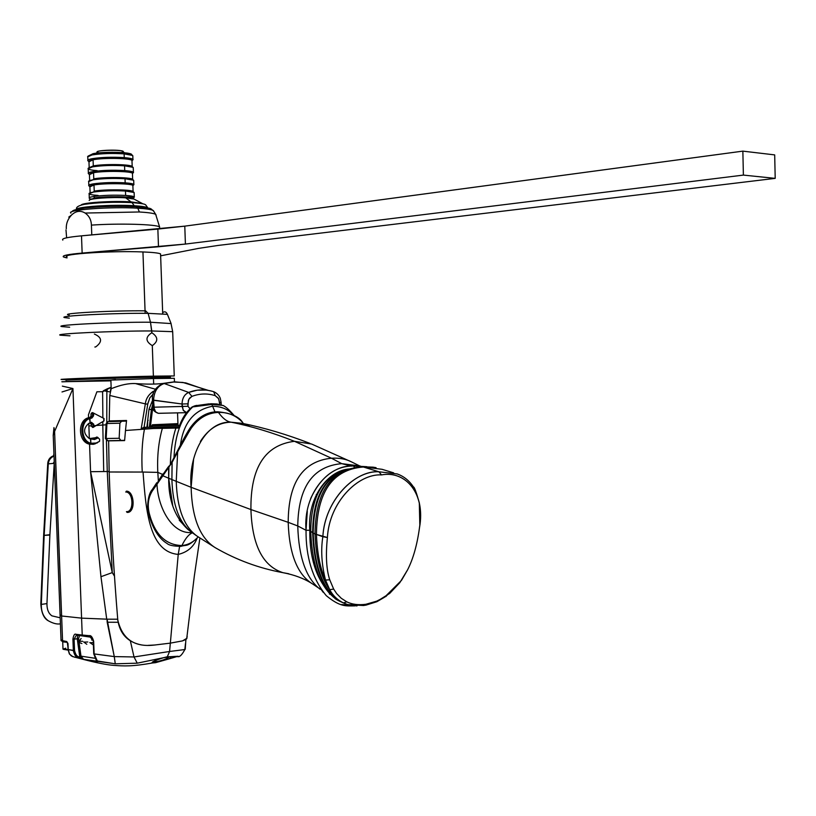 <?xml version="1.0" encoding="UTF-8"?>
<svg xmlns="http://www.w3.org/2000/svg" width="816" height="816" viewBox="0 0 816 816"><rect width="100%" height="100%" fill="white"/><g stroke="black" fill="none" stroke-linecap="round" stroke-linejoin="round"><path stroke-width="1.22" d="M322.85 536.704L316.445 534.439C317.169 553.319 320.188 568.528 325.513 580.054C321.616 564.478 320.729 550.025 322.85 536.704C324.901 500.065 354.542 470.404 378.899 471.781L363.334 466.987C332.52 469.537 316.894 492.028 316.445 534.439L327.4 537.53C329.276 502.126 358.234 473.443 381.531 474.902C405.154 470.393 425.309 492.895 419.679 526.177L419.485 527.768C417.119 544.935 413.151 558.95 407.592 569.833L399.779 582.726L389.701 593.405L377.992 600.78L365.894 604.279C358.336 605.248 351.961 604.432 346.759 601.81L341.282 598.301L336.661 593.589L333.652 589.07L329.735 579.788C326.349 569.599 325.574 555.512 327.4 537.53L322.85 536.704C320.729 550.025 321.616 564.478 325.513 580.054C320.188 568.528 317.169 553.319 316.445 534.439L315.027 533.939C316.037 558.807 320.933 577.381 329.715 589.693L325.513 580.054L329.735 579.788L325.513 580.054L329.715 589.693C320.933 577.381 316.037 558.807 315.027 533.939L316.445 534.439C316.894 492.028 332.52 469.537 363.334 466.987L378.899 471.781L397.086 473.912L378.899 471.781L381.531 474.902L378.899 471.781C355.266 469.955 324.625 500.239 322.85 536.704M382.072 469.312L361.927 466.762C331.133 469.271 315.506 491.66 315.027 533.939L313.191 533.093C314.721 570.425 324.799 593.701 343.424 602.932C337.324 599.903 332.755 595.486 329.715 589.693L333.652 589.07L329.715 589.693C332.755 595.486 337.324 599.903 343.424 602.932C324.799 593.701 314.721 570.425 313.191 533.093L315.027 533.939C315.506 491.66 331.133 469.271 361.927 466.762L382.072 469.312L393.638 472.852M411.968 485.693L413.049 487.448M361.927 466.762L373.055 467.16L361.09 466.834M340.384 472.556C322.198 481.083 313.028 501.187 312.865 532.858L313.191 533.093C313.619 495.139 326.624 473.555 352.216 468.343C326.624 473.555 313.619 495.139 313.191 533.093L312.865 532.858C314.456 573.352 326.084 597.281 347.769 604.646L364.65 605.339L365.894 604.279L363.508 605.523L366.19 605.064L376.88 601.708L384.377 597.322M357.01 605.921L347.555 604.625C325.859 597.241 314.231 573.271 312.661 532.695L310.723 531.247C311.865 561.051 318.434 582.063 330.439 594.272C318.434 582.063 311.865 561.051 310.723 531.247L312.661 532.695C312.844 500.932 322.126 480.869 340.496 472.495M336.988 599.454L338.15 600.137L336.988 599.454M343.036 471.291C321.82 477.809 311.049 497.801 310.723 531.247L309.815 530.645M215.006 411.947L212.629 406.246C194.228 409.683 183.488 422.657 180.397 445.189C183.488 422.657 194.228 409.683 212.629 406.246L215.006 411.947M223.237 405.623L216.923 403.971L210.844 403.757L211.813 404.43L210.844 403.757L192.729 406.909L211.813 404.43L223.054 405.44L211.813 404.43L212.629 406.246C221.626 406.429 228.541 409.408 233.386 415.201C228.541 409.408 221.626 406.429 212.629 406.246L211.813 404.43L192.729 406.909C181.325 417.598 175.073 434.602 173.971 457.919C175.073 434.602 181.325 417.598 192.729 406.909L192.362 406.909C187.078 410.866 182.611 417.914 178.969 428.043L175.879 428.084C172.553 438.294 170.717 450.289 170.371 464.069C170.717 450.289 172.553 438.294 175.879 428.084L162.374 428.267C158.549 441.793 157.029 456.491 157.814 472.382L158.314 480.389L157.814 472.382L162.496 474.351L157.814 472.382L143.055 472.056C145.931 512.448 149.787 551.881 178.225 554.401C187.476 552.228 193.769 546.822 197.115 538.193C193.769 546.822 187.476 552.228 178.225 554.401L179.612 546.455L178.225 554.401L170.35 643.13L182.498 640.897L186.946 638.265M109.16 471.995C110.956 523.117 113.832 572.465 117.79 620.038C122.339 639.224 134.671 647.547 154.775 645.007L170.35 643.13L178.225 554.401C149.787 551.881 145.931 512.448 143.055 472.056L157.814 472.382C157.029 456.491 158.549 441.793 162.374 428.267L141.199 428.839L145.34 403.879L109.783 395.474L109.201 420.934L126.551 420.495L125.491 430.491L144.432 429.155C142.117 441.609 141.392 455.909 142.239 472.046C141.392 455.909 142.117 441.609 144.432 429.155L125.491 430.491L124.613 440.589L108.63 440.864L109.16 471.995L142.239 472.046M385.713 596.659L401.411 580.451L384.642 597.149L375.115 601.953L365.894 604.279C358.336 605.248 351.961 604.432 346.759 601.81L343.424 602.932L346.759 601.81L341.282 598.301L336.661 593.589L333.652 589.07L329.735 579.788C326.349 569.599 325.574 555.512 327.4 537.53C329.338 502.115 358.02 473.566 381.531 474.902C405.858 470.281 425.728 493.915 419.485 527.768L419.536 527.422M407.5 570.017L401.707 580.023M343.424 602.932L347.84 604.615L363.508 605.523M117.79 620.038C119.962 634.124 128 642.437 141.882 644.997M148.084 645.364L154.775 645.007M182.498 640.897L186.201 639.305L187.221 636.725M178.99 427.054C181.815 418.741 186.099 412.121 191.842 407.184L192.362 406.909C187.078 410.866 182.611 417.914 178.969 428.043L178.99 427.054L178.969 428.043L153.459 428.502L154.795 427.207L145.819 427.339L144.514 428.747L153.459 428.502L144.432 429.155L153.459 428.502L154.795 427.207L163.741 427.084L162.374 428.267L163.741 427.084L177.245 426.931L175.879 428.084L177.245 426.931L179.041 426.911L149.338 427.176M150.338 427.135L179.102 426.737M152.51 400.401L149.002 409.224L146.89 427.237L144.055 427.36L147.859 403.441L149.807 397.892L153.306 393.832L149.807 397.892L147.737 404.195L145.34 403.879C145.921 398.84 148.512 394.689 153.102 391.425M162.945 383.459C155.836 384.295 146.717 384.336 135.599 383.591L155.438 389.232L135.599 383.591C128.918 383.153 120.778 384.856 111.19 388.702L109.783 395.474L145.34 403.879L141.199 428.839L144.055 427.36L147.737 404.195L145.34 403.879C146.033 398.106 149.104 393.73 154.55 390.752M194.84 405.838L209.09 403.849L192.739 406.705L196.432 405.389M210.844 403.757L192.137 406.949L194.636 405.899M144.514 428.747L145.819 427.339L143.749 427.38L141.199 428.839L144.514 428.747M419.485 527.768C417.119 544.935 413.151 558.95 407.592 569.833M336.967 599.821C318.515 585.184 309.458 562 309.805 530.257L306.031 530.288C305.816 557.185 312.548 578.962 326.237 595.629C340.272 607.216 345.974 605.921 354.889 605.88L355.052 605.86M310.672 498.515C320.841 476.901 335.05 466.058 353.308 465.977L355.072 467.68L353.308 465.977C328.981 464.508 303.001 493.333 306.031 530.288L297.758 525.963C298.676 557.308 306.133 578.401 320.117 589.244C306.133 578.401 298.676 557.308 297.758 525.963L288.201 522.332C289.211 553.972 297.33 574.505 312.569 583.94C297.33 574.505 289.211 553.972 288.201 522.332L297.758 525.963L306.031 530.288L309.805 530.257C307.142 497.923 327.726 470.077 349.758 468.935M329.378 594.028L330.531 594.374L329.378 594.028M352.216 605.594L341.598 604.544M323.269 592.385L319.964 587.887M341.731 463.651L359.152 465.865L341.731 463.651L351.594 466.12L341.731 463.651C312.987 466.191 298.33 486.968 297.758 525.963C298.33 486.968 312.987 466.191 341.731 463.651L331.459 458.215L341.731 463.651M359.009 467.048L356.551 465.028L359.009 467.048M351.502 461.887C346.004 459.02 339.323 457.796 331.459 458.215C302.756 461.193 288.344 482.572 288.201 522.332C288.344 482.572 302.756 461.193 331.459 458.215L294.474 441.313C264.925 444.975 250.41 467.721 250.93 509.561L288.201 522.332L250.93 509.561C252.134 545.088 262.772 566.12 282.866 572.659L288.782 573.76L282.866 572.659C262.772 566.12 252.134 545.088 250.93 509.561C250.41 467.721 264.925 444.975 294.474 441.313L331.459 458.215C339.323 457.796 346.004 459.02 351.502 461.887L359.581 465.885M353.308 465.977L366.853 466.711M306.031 530.288L307.295 511.367M335.325 474.698L335.111 473.953L335.325 474.698M311.59 444.026L294.474 441.313L311.59 444.026L351.472 461.876M317.169 494.802L316.271 494.516L317.169 494.802M309.968 443.394C287.079 434.52 264.557 427.849 242.393 423.361L231.142 422.198C251.45 426.248 272.564 432.623 294.474 441.313C272.564 432.623 251.45 426.248 231.142 422.198C205.52 420.699 188.159 455.705 191.117 487.305L250.93 509.561L191.117 487.305C191.974 517.895 199.971 537.999 215.108 547.607C199.971 537.999 191.974 517.895 191.117 487.305L193.576 459.347M242.74 422.555C236.099 415.456 228.011 412.08 218.453 412.427C222.727 418.424 226.95 421.678 231.142 422.198L242.403 423.392L249.472 426.278M200.379 441.456C208.478 428.818 218.729 422.402 231.142 422.198C226.95 421.678 222.727 418.424 218.453 412.427C207.723 412.804 198.727 417.965 191.444 427.89L190.006 428.084L191.444 427.89C185.232 437.539 180.632 445.567 177.643 451.982L176.246 481.338L171.901 479.563L172.145 461.234L168.637 467.558L168.688 478.227L162.466 475.626L168.688 478.227L168.963 466.058L168.637 467.558L162.466 475.626L162.792 474.025L162.466 475.626L152.235 491.079L152.459 489.202L152.235 491.079C148.135 497.801 147.217 505.522 149.481 514.223L148.665 514.009L149.481 514.223C147.217 505.522 148.135 497.801 152.235 491.079L168.208 468.119L168.545 466.589L168.208 468.119L172.064 462.397L177.643 451.982C180.632 445.567 185.232 437.539 191.444 427.89C198.727 417.965 207.723 412.804 218.453 412.427L217.25 411.784L218.453 412.427C227.011 412.1 234.457 414.814 240.812 420.577M190.006 428.084C186.15 433.867 180.112 445.709 180.295 445.393L177.286 451.268L177.908 451.279L190.505 429.124M171.921 461.601L169.585 465.834M177.205 451.421L172.135 461.234L172.829 460.999M176.246 481.338L191.117 487.305L176.246 481.338C177.072 508.49 184.028 526.769 197.105 536.153C184.028 526.769 177.072 508.49 176.246 481.338L177.643 451.982L172.064 462.397L171.901 479.563C172.727 505.512 179.336 523.097 191.75 532.307C179.336 523.097 172.727 505.512 171.901 479.563L176.246 481.338M215.291 547.709L197.105 536.153M168.178 467.058L163.465 473.759M162.404 474.545L157.916 481.756M172.768 505.92L168.688 478.227L171.901 479.563L168.688 478.227C168.443 500.075 174.797 517.099 187.762 529.298L190.526 531.4M156.784 482.715L152.531 489.151M149.481 514.223C155.03 534.643 165.852 545.078 181.927 545.547C185.324 538.478 188.822 534.235 192.423 532.807C188.822 534.235 185.324 538.478 181.927 545.547C188.119 544.935 193.545 542.059 198.196 536.918C193.545 542.059 188.119 544.935 181.927 545.547C165.852 545.078 155.03 534.643 149.481 514.223M191.964 532.471C172.921 534.664 157.886 508.766 156.958 483.735C157.896 508.776 172.91 534.664 191.974 532.471M187.966 529.462L179.234 520.169M181.285 546.23L181.927 545.547M109.14 471.485L107.263 471.505L112.261 572.608L114.444 576.086L112.261 572.608L107.263 471.505L90.576 471.699L112.261 572.608L100.96 576.708L106.723 619.181L81.58 618.14L72.94 388.549L54.59 431.46L61.618 615.988L81.58 618.14L72.94 388.549L54.59 431.46L61.618 615.988L60.088 615.407L61.618 615.988L62.567 641.009L61.037 640.356L66.728 641.529L67.993 643.681L68.218 649.567L73.348 650.566L72.91 639.152C73.603 635.144 74.613 633.532 75.949 634.297L82.222 635.042L81.58 618.14L107.069 619.171L114.271 656.594L94.136 653.922L93.656 641.213C92.402 637.041 90.943 635.195 89.281 635.684L82.222 635.042L81.58 618.14L61.618 615.988L62.567 641.009L63.342 641.896M62.23 381.827L153.469 378.553L153.673 384.081L153.469 378.553L174.338 378.298L174.461 381.817M110.395 391.007L111.139 387.304L110.874 380.042L115.464 379.573L110.874 380.042L111.139 387.304L102.602 391.721L96.89 391.792L88.454 414.783L88.567 417.721C77.234 420.23 78.061 442.18 89.556 444.19L90.576 471.699L100.96 576.708L112.261 572.608L90.576 471.699L108.977 471.485M164.098 424.238L164.128 424.952L164.098 424.238M117.718 619.211L106.723 619.181L100.96 576.708L90.576 471.699L89.556 444.19L93.605 444.271L99.552 441.334L94.768 444.006L89.556 444.19C78.061 442.18 77.234 420.23 88.567 417.721L89.933 417.455L91.035 416.058L90.964 413.998L92.871 412.743L104.06 418.526L104.02 420.934L102.857 421.576L102.806 425.034L106.08 424.81L102.806 425.034L102.857 421.576L96.166 425.493L102.806 425.034L103.714 471.546L102.806 425.034L96.166 425.493L93.269 427.319L91.361 426.166L91.3 424.31L89.76 423.004L88.781 423.351L88.873 425.993L91.351 425.819L88.873 425.993L89.342 438.569L97.777 437.407L99.623 439.283L99.552 441.334M173.369 424.534L173.349 423.953L173.369 424.534M111.19 388.702L111.139 387.304L107.416 388.742L106.865 391.343L110.16 391.976L106.865 391.343L106.784 422.168L106.865 391.343L103.499 390.721L102.602 391.721L102.887 417.935L102.602 391.721L96.89 391.792L88.454 414.783L88.567 417.721L89.933 417.455M106.447 440.456L107.263 471.505L106.447 440.456M53.234 435.469L60.088 615.407L61.516 614.907L55.427 455.093M106.865 391.343L107.416 388.742L103.499 390.721L106.865 391.343M93.463 427.186L92.953 424.238L91.3 424.31L89.872 422.984L88.781 423.351C83.008 428.553 83.201 433.633 89.342 438.569C83.201 433.633 83.008 428.553 88.781 423.351L89.342 438.569L92.749 438.916L96.961 437.029M66.157 380.358C58.466 380.113 116.719 378.002 150.909 377.298L150.96 378.614L150.909 377.298L170.371 377.227M110.905 380.858L61.843 381.755L153.469 378.553M93.809 413.263L93.473 415.966L91.82 418.067L89.944 418.486C79.958 421.229 80.692 440.966 90.862 443.272L90.719 438.937L94.564 439.518L98.216 437.845L94.564 439.518L90.433 438.886L90.862 443.272C80.692 440.966 79.958 421.229 89.944 418.486L90.117 422.739L91.412 422.26L93.728 424.228L91.29 422.923L92.953 424.238L91.3 424.31L91.361 426.166L93.004 426.095L91.361 426.166L92.789 427.492L104.02 420.934M90.229 422.984L91.147 422.943M95.89 438.335L97.614 437.284L92.728 438.916M97.777 437.407L96.686 437.039M90.168 422.974L89.495 423.086L90.117 422.739L89.434 417.843C78.917 420.842 79.682 441.385 90.392 443.955L90.862 443.272L90.392 443.955L93.034 444.363L90.392 443.955C79.682 441.385 78.917 420.842 89.434 417.843L91.382 417.394L92.718 415.987L91.423 417.394L89.964 417.455L91.035 416.058L92.718 415.987L92.647 413.936L90.964 413.998L91.035 416.058L93.473 415.966L91.82 418.067L91.382 417.394M104.06 418.526L92.871 412.743L92.035 412.61L90.964 413.998L92.647 413.936L93.034 412.835M103.785 418.384L103.795 421.056L103.785 418.384M91.259 422.923L91.412 422.26L93.728 424.228L93.779 425.697L96.053 425.564L93.779 425.697L94.217 426.707M90.862 443.272L97.267 442.955L90.862 443.272M53.958 454.451L53.836 455.695L53.958 454.451M53.183 435.591L54.59 431.46L54.019 427.798L54.59 431.46L53.203 435.489M62.342 386.131L72.94 388.549L62.016 391.966M185.11 649.179L185.456 643.651L184.855 649.536L169.585 651.484L184.855 649.536C181.907 655.013 179.612 657.257 177.98 656.268L168.555 659.022C171.095 657.818 171.513 657.053 169.81 656.737L179.173 656.656M170.33 643.13L169.585 651.484L134.018 656.962L137.241 663.184L163.628 657.696C154.622 660.491 150.97 662.235 152.684 662.939L168.555 659.022C171.095 657.818 171.513 657.053 169.81 656.737L177.929 656.258M82.742 635.899L76.561 635.185L75.949 634.297L82.222 635.042L82.997 635.95M89.791 636.551L82.834 635.929L82.222 635.042L89.281 635.684L89.964 636.582M76.673 635.195L89.842 636.572L93.656 641.213C92.402 637.041 90.943 635.195 89.281 635.684L90.025 636.572C91.321 636.184 92.473 637.673 93.483 641.039L93.952 653.738M96.115 659.899L93.738 653.81L93.269 641.141M74.868 657.176L78.428 657.757C76.102 657.512 74.409 655.115 73.348 650.566L72.91 639.152L78.571 638.734L80.988 656.156L83.518 659.318L79.897 657.176L79.682 656.258L80.988 656.156L94.778 658.226L80.988 656.156L83.518 659.318L115.27 663.806L114.271 656.594L94.136 653.922L97.318 660.97L115.27 663.806L137.241 663.184L163.628 657.696C154.622 660.491 150.97 662.235 152.684 662.939L168.555 659.022L155.54 662.684L155.938 661.786L152.796 661.796L155.938 661.786L155.54 662.684L152.684 662.939C132.11 666.58 124.216 666.182 113.087 665.315C106.539 664.775 96.849 662.867 84.028 659.583L73.868 656.921L83.518 659.318L97.665 661.501L97.002 660.827M166.862 656.88L163.628 657.696L167.3 656.809L169.585 651.484L170.289 643.559M152.735 661.807L152.021 662.592C154.632 660.695 158.498 659.073 163.618 657.716L169.81 656.737L167.3 656.809L169.585 651.484L134.018 656.962L130.366 640.948L134.018 656.962L114.271 656.594L115.27 663.806L137.241 663.184L134.018 656.962L114.271 656.594L107.182 622.241L118.014 622.271L107.182 622.241L107.069 619.171M185.232 649.281L185.885 639.56M169.677 656.788L166.994 656.911M169.381 656.809C167.015 658.818 162.537 660.481 155.938 661.786C162.537 660.481 167.015 658.818 169.381 656.809M155.887 660.358L155.938 661.786L155.887 660.358M62.465 639.805L61.037 640.356L60.098 615.621M67.238 642.365L63.179 641.876L62.567 641.009L66.728 641.529L67.983 643.528M61.037 640.58L63.179 641.876L67.33 642.396L68.218 649.414M75.113 657.359L71.298 655.921L69.248 653.555L68.034 649.485L67.81 643.63M72.971 656.747L69.442 654.055L68.034 649.516M76.724 635.205L75.949 634.297C74.613 633.532 73.603 635.144 72.91 639.152L74.103 639.142L74.542 650.556L73.348 650.566C74.409 655.115 76.102 657.512 78.428 657.757L79.111 656.9C77.02 656.676 75.5 654.565 74.542 650.556L68.218 649.567L69.584 654.116L72.869 656.717M74.103 639.142L76.378 635.205L74.103 639.142L77.265 638.826L77.734 635.327L77.265 638.826L79.897 657.176L79.223 658.043L83.518 659.318L79.111 656.9L78.428 657.757L79.223 658.043L79.897 657.176L79.111 656.9C77.02 656.676 75.5 654.565 74.542 650.556L74.103 639.142M97.665 661.501L96.594 660.511L97.665 661.501M79.682 656.258L77.265 638.826L78.571 638.734L79.438 635.837L78.571 638.734L80.988 656.156L79.682 656.258M79.325 635.511L91.494 637.286L79.325 635.511M79.223 641.305L82.651 641.284L79.223 641.305M80.386 640.815L78.979 641.141L81.141 638.551M84.201 642.1L87.791 641.998L84.201 642.1M90.576 642.702L93.32 642.641L90.576 642.702M91.627 639.958L93.146 640.213M63.577 649.393L68.075 650.087L63.036 649.189M65.77 648.2L62.995 649.148L68.044 649.648L62.985 648.955L62.72 641.804M150.929 377.859C176.46 376.798 176.348 376.502 150.583 376.972L151.623 376.196L150.583 376.972C113.475 377.726 52.214 380.042 68.35 380.052M125.725 492.007C133.487 491.732 134.232 512.438 126.439 511.652C134.232 512.438 133.487 491.732 125.725 492.007M128.398 512.234C135.874 510.643 133.926 490.783 126.337 491.161C134.732 490.855 135.548 513.254 127.112 512.397L126.439 511.652M177.949 424.34L152.867 425.442L179.602 425.401L152.408 425.799L151.898 427.115M150.858 427.125L152.408 424.759L177.929 423.637M152.765 407.449L150.317 427.268L152.388 409.53L148.971 409.489L151.409 409.428L149.328 427.288L151.409 409.428L152.653 404.603L151.409 409.428L152.388 409.53L152.765 407.449M147.512 427.227L147.778 419.71M186.527 412.672L158.284 413.304L155.55 411.825L153.816 407.215L152.755 407.235L182.131 406.46L183.488 410.652L186.558 412.631L183.161 410.152L182.05 404.012L187.853 403.828L187.945 406.276L189.669 408.347L190.526 408.306L189.669 408.347L187.945 406.276L182.131 406.46L182.05 404.012L153.561 400.126L153.816 407.215L187.945 406.276L188.363 400.411L189.618 398.116L191.933 396.372L188.904 399.187L187.853 403.828L182.05 404.012C182.223 398.249 184.436 394.383 188.68 392.425L164.2 383.52L162.67 383.591L164.2 383.52C157.621 385.835 154.071 391.364 153.561 400.126L154.316 409.754L155.958 412.223L158.284 413.304C154.51 411.978 152.663 409.958 152.755 407.235L152.5 400.156L153.561 400.126C154.071 391.364 157.621 385.835 164.2 383.52L188.68 392.425L197.125 390.201L205.867 390.058M158.794 413.324L186.548 412.641M189.649 409.142L189.669 408.347L189.649 409.142M213.874 391.762C217.107 393.312 219.259 395.536 220.33 398.432L221.136 402.676L219.698 402.727L219.759 404.399L218.698 398.8L215.23 395.648C207.458 393.22 199.696 393.455 191.933 396.372C199.696 393.455 207.458 393.22 215.23 395.648L218.372 398.228L219.698 402.727L221.136 402.665L221.207 404.746M162.721 383.561L162.721 383.561C155.081 387.569 151.674 393.098 152.5 400.146L182.05 404.012C182.223 398.249 184.436 394.383 188.68 392.425L191.933 396.372L188.68 392.425C196.37 389.467 204.245 389.079 212.303 391.292L212.282 391.292M208.366 390.405L182.896 382.439L173.573 382.041L164.2 383.52L173.573 382.041L182.896 382.439L207.743 390.242M213.71 391.711L215.23 395.648L213.71 391.711L212.303 391.292L213.71 391.711M107.753 440.711L106.172 438.508L119.156 438.274L120.962 440.487L124.634 440.303L120.758 440.487L119.156 438.274L119.911 423.198L119.156 438.274L106.172 438.508L107.753 440.711M126.511 420.883L108.14 421.576L126.49 421.056L121.564 421.26L119.911 423.198L106.151 423.555L106.927 423.504L107.998 421.597L106.927 423.504L106.172 438.508L105.386 438.549L106.172 438.508L106.927 423.504L119.911 423.198L121.564 421.26L108.14 421.576L118.126 421.168M147.696 420.342L148.206 420.332M120.86 440.497L107.539 440.722M176.888 424.381L176.868 423.677M40.82 603.789C41.412 612.785 43.88 618.446 48.246 620.752C43.462 617.171 41.147 611.725 41.31 604.411L46.961 603.595L41.31 604.411C41.147 611.725 43.462 617.171 48.246 620.752C53.162 623.485 57.222 624.495 60.415 623.801M43.676 534.439L44.166 535.378L49.898 534.704L46.94 603.973C46.961 609.613 48.634 613.581 51.938 615.856L60.18 617.794M40.831 603.412L41.31 604.411L40.831 603.412L43.666 534.786M54.274 462.784L49.878 535.051L44.166 535.378L48.277 463.845L54.091 463.335L48.277 463.845C48.756 460.091 50.674 457.49 54.019 456.032C50.674 457.49 48.756 460.091 48.277 463.845L47.777 462.958L48.277 463.845L44.166 535.378L41.31 604.411L44.166 535.378L43.687 534.429L47.756 463.284M53.846 455.685L53.846 455.685C50.337 456.827 48.317 459.255 47.777 462.958M53.57 462.764L54.233 461.713M172.706 332.163L174.257 375.952L153.388 376.156L152.296 345.627C158.396 341.323 158.243 337.028 151.827 332.734L151.766 330.959L172.686 331.673L151.766 330.959L150.491 322.238L171.105 323.575L150.491 322.238L148.114 313.344L167.413 314.354L148.114 313.344L150.491 322.238L151.827 332.734C145.217 337.079 145.37 341.374 152.296 345.627L153.388 376.156C116.606 376.89 53.836 379.195 62.138 379.481M84.946 379.236L72.716 379.471M64.872 379.532C44.197 379.593 111.894 376.992 153.388 376.156M60.466 335.203C52.112 333.805 114.913 330.837 151.766 330.959C114.913 330.837 52.112 333.805 60.466 335.203L69.982 335.825M61.72 326.563C53.122 324.992 114.434 321.963 150.491 322.238C114.434 321.963 53.122 324.992 61.72 326.563L69.656 327.226M64.627 317.587C56.641 315.894 114.22 312.926 148.114 313.344L145.625 310.845L148.114 313.344C114.22 312.926 56.641 315.894 64.627 317.587L69.319 318.158M94.86 347.024L95.696 346.933C102.561 341.792 102.122 337.498 94.381 334.05M69.197 315.017C56.998 313.466 112.384 310.386 145.625 310.845M85.221 207.998L82.375 207.539L85.221 207.998M141.872 206.397L139.108 206.968L141.872 206.397M67.004 256.856C60.027 254.041 112.169 250.604 142.943 251.95L145.146 313.324L142.943 251.95C152.929 252.348 158.804 253.001 160.568 253.919L162.7 313.762M148.002 208.049L147.808 207.856C146.431 206.917 141.913 206.203 134.232 205.724L132.008 202.623L134.232 205.724C112.945 204.316 76.551 206.693 76.306 209.457M65.994 229.928L66.626 237.803L65.994 229.928M159.681 228.919L159.61 226.981C156.917 224.278 119.238 223.176 91.412 225.114L91.78 234.937L91.412 225.114C119.238 223.176 156.917 224.278 159.61 226.981L159.65 228.031M68.799 217.087L71.471 215.118C67.789 219.076 66.065 223.604 66.29 228.715C66.065 223.604 67.789 219.076 71.471 215.118L68.799 217.087M91.412 225.114C91.239 219.902 89.148 215.883 85.129 213.047L139.373 211.976C148.379 212.517 153.806 213.302 155.672 214.363L156.142 215.138L155.672 214.363C153.806 213.302 148.379 212.517 139.373 211.976L137.822 208.213C146.36 208.733 151.521 209.508 153.296 210.528C151.521 209.508 146.36 208.733 137.822 208.213L139.373 211.976L85.129 213.047C80.396 210.212 75.847 210.905 71.471 215.118C75.847 210.905 80.396 210.212 85.129 213.047C89.148 215.883 91.239 219.902 91.412 225.114M70.921 213.119C65.729 209.834 111.058 206.458 137.822 208.213C111.058 206.458 65.729 209.834 70.921 213.119M135.935 206.774L137.822 208.213L135.935 206.774M153.755 211.273L151.103 208.886C147.625 208.396 156.611 208.814 136.333 206.774M89.24 200.481C87.72 198.594 111.588 196.85 125.715 197.839L130.999 201.868L125.715 197.839L134.038 199.073L142.31 203.51L130.999 201.868C112.853 200.634 81.906 202.643 81.172 205.061M125.582 201.623L116.209 202.235M107.814 202.399L98.379 202.133M98.369 202.144L97.716 202.898L98.369 202.144M142.841 203.837L142.31 203.51M89.066 155.683L93.116 153.663C104.846 151.235 134.864 152.327 131.458 155.02M88.556 155.887L93.116 153.663L92.065 154.938C101.521 153.469 112.2 153.112 124.124 153.877C129.03 154.295 131.927 154.897 132.804 155.672L132.835 156.386L132.518 155.458L124.124 153.877C112.2 153.112 101.521 153.469 92.065 154.938L93.116 153.663C103.04 151.613 128.408 151.97 131.141 154.163L131.549 154.54M87.893 160.13L87.781 157.09C87.118 156.335 88.546 155.621 92.065 154.938L87.628 156.866M88.842 161.629L88.189 161.017C86.996 160.211 88.332 159.436 92.208 158.681L93.065 159.773C103.571 157.651 130.55 158.131 131.968 160.446L132.11 160.64C132.11 158.212 103.989 157.559 93.065 159.773L92.208 158.681C101.653 157.233 112.343 156.886 124.256 157.621L124.124 153.877L124.256 157.621C112.343 156.886 101.653 157.233 92.208 158.681C88.689 159.355 87.251 160.069 87.914 160.803M88.373 173.012L88.22 168.922C87.557 168.208 88.985 167.525 92.514 166.862C101.959 165.454 112.639 165.107 124.552 165.811L124.726 170.575C112.812 169.901 102.133 170.248 92.687 171.635C89.168 172.278 87.73 172.951 88.393 173.655M88.822 185.201L88.689 181.764C88.036 181.081 89.464 180.438 92.993 179.816C102.439 178.469 113.118 178.112 125.021 178.755L125.174 182.845C113.261 182.223 102.592 182.57 93.136 183.896C89.617 184.518 88.189 185.15 88.842 185.813M89.281 197.737L89.148 193.912C88.485 193.28 89.923 192.668 93.442 192.066C102.887 190.781 113.567 190.434 125.47 191.015L125.633 195.442C113.73 194.881 103.051 195.228 93.605 196.493C90.086 197.084 88.648 197.686 89.311 198.308M90.923 198.92L92.188 199.165L90.923 198.92M98.226 198.329L98.195 197.482L98.226 198.329M132.1 160.619L132.937 159.395C132.059 158.63 129.163 158.039 124.256 157.621C129.652 158.09 132.6 158.743 133.09 159.599L132.161 160.589M132.539 173.4L133.406 172.237C132.518 171.513 129.632 170.962 124.726 170.575L124.552 165.811C129.458 166.199 132.355 166.77 133.232 167.504L133.253 168.178L132.977 167.321L124.552 165.811C112.639 165.107 101.959 165.454 92.514 166.862L93.299 165.903L89.077 167.739M132.947 185.518L133.844 184.396C132.967 183.722 130.07 183.202 125.174 182.845L125.021 178.755C129.928 179.122 132.814 179.653 133.691 180.346L133.722 180.979L133.477 180.193L125.021 178.755C113.118 178.112 102.439 178.469 92.993 179.816L88.567 181.601M132.763 198.135L131.519 198.431L134.293 196.891L125.633 195.442L125.47 191.015L134.13 192.505L134.15 193.106L133.946 192.372L125.47 191.015C113.567 190.434 102.887 190.781 93.442 192.066L89.026 193.78C89.658 194.524 92.687 195.075 98.124 195.432M89.168 167.249L88.964 161.792L93.065 159.773C89.362 160.487 88.087 161.221 89.219 161.986M93.065 159.773L93.299 165.903L93.065 159.773M132.335 166.709L132.192 166.525C130.774 164.281 103.795 163.832 93.299 165.903C103.408 163.914 129.295 164.22 131.947 166.342L132.335 166.709M88.964 167.79L93.299 165.903L92.514 166.862L88.077 168.728C88.618 169.575 91.667 170.218 97.206 170.656M89.311 174.471L88.628 173.828C87.496 173.074 88.842 172.339 92.687 171.635L93.544 172.717C89.882 173.39 88.587 174.083 89.668 174.797M89.648 180.122L89.444 174.634L93.544 172.717L93.779 178.847C103.938 176.939 129.928 177.205 132.437 179.214L132.651 179.367C131.243 177.245 104.275 176.868 93.779 178.847L93.544 172.717C104.05 170.697 131.019 171.105 132.437 173.288L132.569 173.451C132.416 171.166 104.428 170.615 93.544 172.717L92.687 171.635C102.133 170.248 112.812 169.901 124.726 170.575C130.07 171.003 133.008 171.615 133.549 172.411L132.661 173.359M93.779 178.847L92.993 179.816L93.779 178.847M89.75 186.619L89.046 185.956C87.975 185.252 89.332 184.569 93.136 183.896L94.003 184.977C90.362 185.609 89.056 186.262 90.086 186.935M90.097 192.311L89.893 186.793L94.003 184.977L94.228 191.107C104.428 189.271 130.519 189.485 132.906 191.403L133.09 191.525C131.692 189.526 104.734 189.21 94.228 191.107L94.003 184.977C104.499 183.039 131.468 183.386 132.875 185.446L132.998 185.589C132.702 183.437 104.836 182.978 94.003 184.977L93.136 183.896C102.592 182.57 113.261 182.223 125.174 182.845C130.468 183.233 133.396 183.804 133.977 184.549L133.13 185.446M94.228 191.107L93.442 192.066L94.228 191.107M90.658 199.532L89.485 198.421C88.465 197.768 89.842 197.125 93.605 196.493L94.758 197.921L90.627 199.543M133.1 198.757L133.11 198.4C132.682 196.421 105.376 196.064 94.758 197.921L93.605 196.493C103.051 195.228 113.73 194.881 125.633 195.442C130.866 195.799 133.793 196.319 134.405 197.013L133.61 197.86M121.625 152.429L121.268 152.521C133.334 149.165 86.812 149.889 99.103 152.867L98.736 152.786M122.89 152.633L97.481 153.031M96.217 153.184L97.247 152.092C95.849 150.124 120.36 149.359 122.798 151.297L124.358 152.765M742.856 151.133L184.783 226.144L81.498 235.844L82.141 253.082L158.488 246.769L185.405 244.066L743.386 175.093L742.856 151.133L184.783 226.144L185.405 244.066L184.783 226.144L157.855 229.082L158.488 246.769L157.855 229.082L81.498 235.844L82.141 253.082C63.913 254.745 58.885 256.357 67.045 257.897L63.454 256.948C61.761 255.602 67.993 254.317 82.141 253.082L185.405 244.066L743.386 175.093L775.2 178.367L743.386 175.093L742.856 151.133L774.69 154.897L742.856 151.133M160.64 255.826L198.502 248.39L218.107 245.443L775.2 178.367L774.69 154.897L775.2 178.367L218.107 245.443L198.502 248.39L160.64 255.826M62.822 240.098C61.118 238.588 67.351 237.17 81.498 235.844M376.064 467.67L373.055 467.16M347.555 604.625C332.071 598.434 335.6 598.077 333.754 597.383L330.439 594.272M223.054 405.44C225.808 406.715 229.551 410.132 234.284 415.681M199.889 538.07L194.31 576.137L186.711 638.704M397.096 473.912C403.716 476.207 409.163 480.553 413.426 486.948C414.304 486.785 416.262 492.038 419.302 502.738L419.822 524.851M212.905 404.083L216.934 403.971M318.24 587.755L312.569 583.94M361.916 466.691L359.683 465.885M312.436 583.858C304.297 578.564 294.443 574.831 282.866 572.659C258.845 568.211 236.263 559.858 215.108 547.607M217.556 411.774C230.591 412.998 238.966 416.578 242.699 422.504L243.28 423.545M217.25 411.784C206.825 411.896 197.798 417.241 190.179 427.819M196.146 535.48L191.75 532.307M148.665 514.009C147.033 511.051 147.053 495.434 152.051 489.773M148.696 514.111C152.725 528.778 158.885 538.591 167.168 543.548C168.953 545.292 173.543 546.22 180.938 546.353C186.823 544.364 186.895 547.771 198.237 536.938M170.411 378.267L170.371 377.084M174.787 423.892L172.9 423.973M90.117 422.974L91.27 422.923M91.127 417.435L89.668 417.496M53.917 453.441L53.652 455.736M53.224 435.397L53.958 427.594M93.738 653.851L96.278 660.236M78.979 641.213C78.305 641.896 79.274 642.671 81.896 643.549M83.722 641.968L86.802 644.283M89.801 642.549L93.095 644.813M171.156 375.901C168.922 376.584 174.593 376.564 150.705 376.951L78.713 379.195C61.353 380.021 66.259 379.991 64.515 379.134M177.98 425.075L177.551 412.876M163.414 383.377L174.43 381.817L185.477 382.857M185.752 382.908L187.568 383.479M204.49 389.395L187.955 383.642M107.998 421.597L106.151 423.535L105.386 438.529L107.396 440.722L120.758 440.487M162.659 312.64C164.608 311.151 166.189 311.722 167.413 314.354L170.942 323.136L172.686 331.673M132.151 202.613C114.067 201.848 98.226 202.409 84.629 204.306C78.509 205.499 75.806 207.193 76.51 209.406M147.808 207.856L145.574 204.724C144.289 204.459 146.482 203.857 132.416 202.633M159.61 226.981L155.672 214.363L153.296 210.528M136.068 206.764C118.391 205.958 101.398 206.377 85.088 208.009C70.543 210.008 72.94 211.334 71.859 211.752M82.12 204.816L83.324 204.082M131.141 154.163L132.518 155.458M133.09 159.599L132.11 160.64M132.937 159.395L132.804 155.672M133.232 167.504L133.406 172.237M133.691 180.346L133.844 184.396M134.13 192.505L134.293 196.891M131.968 160.446L132.192 166.525M131.947 166.342L132.977 167.321M133.549 172.411L132.569 173.451M132.437 173.288L132.651 179.367M132.437 179.214L133.477 180.193M133.977 184.549L132.998 185.589M132.875 185.446L133.09 191.525M132.906 191.403L133.946 192.372M133.11 198.4L134.405 197.013"/></g></svg>
